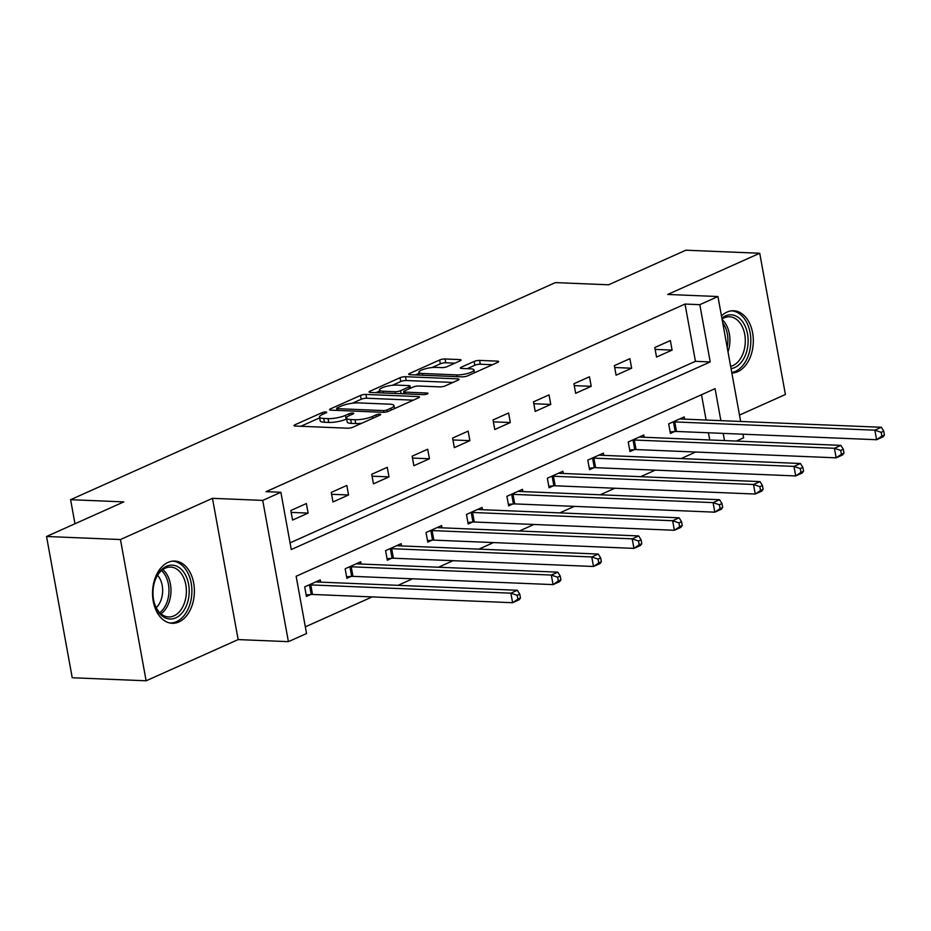 <?xml version="1.0" encoding="UTF-8"?>
<svg xmlns="http://www.w3.org/2000/svg" width="931" height="931" viewBox="0 0 931 931"><rect width="100%" height="100%" fill="white"/><g stroke="black" fill="none" stroke-linecap="round" stroke-linejoin="round"><path stroke-width="1.4" d="M325.815 411.968A2.746 0.64 -10.3 0 0 322.01 412.677L294.964 424.78A3.922 0.919 -10.3 0 0 294.01 425.607A3.922 0.919 -10.3 0 0 295.325 426.049L347.542 428.202A3.922 0.919 -10.3 0 0 352.989 427.178L380.034 415.075A2.746 0.64 -10.3 0 0 380.698 414.504A2.746 0.64 -10.3 0 0 379.778 414.19A2.746 0.64 -10.3 0 0 375.973 414.912L372.47 416.471A12.545 2.944 -10.3 0 1 355.037 419.741L350.684 419.555A12.545 2.944 -10.3 0 1 346.495 418.147A12.545 2.944 -10.3 0 1 349.544 415.529L353.047 413.958A2.746 0.64 -10.3 0 0 353.71 413.387A2.746 0.64 -10.3 0 0 352.802 413.073A2.746 0.64 -10.3 0 0 348.985 413.795L345.482 415.354A12.545 2.944 -10.3 0 1 328.061 418.624L323.709 418.438A12.545 2.944 -10.3 0 1 319.508 417.041A12.545 2.944 -10.3 0 1 322.568 414.411L326.071 412.84A2.746 0.64 -10.3 0 0 326.734 412.27A2.746 0.64 -10.3 0 0 325.815 411.968M731.847 373.005A31.142 20.913 92.4 0 0 737.806 371.655A31.142 20.913 92.4 0 0 753.214 337.732A31.142 20.913 92.4 0 0 733.675 310.768A31.142 20.913 92.4 0 0 726.983 312.094A31.142 20.913 92.4 0 0 721.467 315.888M168.046 562.394A31.142 20.913 92.4 0 0 152.637 596.329A31.142 20.913 92.4 0 0 172.177 623.293A31.142 20.913 92.4 0 0 178.88 621.955A31.142 20.913 92.4 0 0 194.288 588.02A31.142 20.913 92.4 0 0 174.749 561.056A31.142 20.913 92.4 0 0 168.046 562.394M460.089 360.844A3.922 0.919 -10.3 0 0 461.043 360.029A3.922 0.919 -10.3 0 0 459.728 359.587L445.076 358.982A3.922 0.919 -10.3 0 0 439.63 360.006L409.605 373.447A3.922 0.919 -10.3 0 0 408.651 374.274A3.922 0.919 -10.3 0 0 409.954 374.704L462.183 376.869A3.922 0.919 -10.3 0 0 467.63 375.845L497.654 362.403A3.922 0.919 -10.3 0 0 498.609 361.577A3.922 0.919 -10.3 0 0 497.294 361.135L479.605 360.413A3.922 0.919 -10.3 0 0 474.158 361.426L461.31 367.186A3.922 0.919 -10.3 0 0 460.356 368.001A3.922 0.919 -10.3 0 0 461.66 368.443L470.434 368.804A10.485 2.467 -10.3 0 1 473.949 369.979A10.485 2.467 -10.3 0 1 468.095 373.343A10.485 2.467 -10.3 0 1 456.818 374.902L422.441 373.482A10.485 2.467 -10.3 0 1 418.938 372.307A10.485 2.467 -10.3 0 1 424.792 368.944A10.485 2.467 -10.3 0 1 436.057 367.384L441.783 367.617A3.922 0.919 -10.3 0 0 447.229 366.605L460.089 360.844M290.065 542.854L695.434 361.321L685.03 304.053L699.809 304.67L717.952 296.535L740.657 421.464M46.55 536.489L120.448 539.538L146.12 680.794L72.222 677.745L46.55 536.489L123.8 501.89L70.605 499.691L555.388 282.605L608.583 284.793L685.844 250.206L759.731 253.255L667.702 294.464L717.952 296.535M146.12 680.794L238.15 639.585L212.477 498.329L120.448 539.538M212.477 498.329L262.728 500.401L280.871 492.278L291.275 549.546L710.213 361.938L699.809 304.67M685.03 304.053L266.091 491.661L280.871 492.278M365.941 394.418A3.922 0.919 -10.3 0 0 360.495 395.442L330.47 408.884A3.922 0.919 -10.3 0 0 329.516 409.71A3.922 0.919 -10.3 0 0 330.819 410.152L383.048 412.305A3.922 0.919 -10.3 0 0 388.495 411.281L418.519 397.84A3.922 0.919 -10.3 0 0 419.474 397.013A3.922 0.919 -10.3 0 0 418.159 396.583L365.941 394.418L366.628 398.235A3.922 0.919 -10.3 0 0 361.181 399.259L352.314 403.239M370.038 391.171L400.062 377.718A3.922 0.919 -10.3 0 1 405.509 376.706L457.726 378.859A3.922 0.919 -10.3 0 1 459.041 379.301A3.922 0.919 -10.3 0 1 458.087 380.116L445.239 385.876A3.922 0.919 -10.3 0 1 439.793 386.889L418.613 386.016A3.922 0.919 -10.3 0 0 413.166 387.04L404.636 390.857A3.922 0.919 -10.3 0 0 403.682 391.672A3.922 0.919 -10.3 0 0 404.997 392.114L427.05 393.022A2.746 0.64 -10.3 0 1 427.969 393.336A2.746 0.64 -10.3 0 1 426.433 394.209A2.746 0.64 -10.3 0 1 423.489 394.616L370.387 392.428A3.922 0.919 -10.3 0 1 369.083 391.986A3.922 0.919 -10.3 0 1 370.038 391.171L370.259 392.416M739.493 415.075L785.403 394.511L759.731 253.255M70.605 499.691L74.969 523.757M292.555 520.068L308.114 513.097L306.38 503.555L290.821 510.514L292.555 520.068M332.995 501.949L348.555 494.989L346.821 485.447L331.261 492.406L332.995 501.949M373.447 483.841L388.995 476.881L387.261 467.327L371.713 474.298L373.447 483.841M413.888 465.733L429.435 458.762L427.701 449.219L412.154 456.19L413.888 465.733M454.328 447.625L469.876 440.654L468.142 431.111L452.594 438.082L454.328 447.625M494.768 429.517L510.328 422.546L508.594 413.003L493.034 419.962L494.768 429.517M535.209 411.397L550.768 404.438L549.034 394.895L533.475 401.855L535.209 411.397M575.649 393.289L591.208 386.33L589.474 376.776L573.915 383.747L575.649 393.289M616.089 375.181L631.649 368.21L629.915 358.668L614.355 365.639L616.089 375.181M656.53 357.073L672.089 350.103L670.355 340.56L654.796 347.519L656.53 357.073M305.321 626.854L372.167 596.911M398.014 585.343L412.608 578.803M438.454 567.235L453.048 560.695M478.906 549.115L493.5 542.587M519.347 531.007L533.94 524.479M559.787 512.9L574.38 506.359M600.227 494.792L614.821 488.251M640.668 476.672L655.261 470.143M681.108 458.564L695.701 452.035M709.725 439.967L708.421 432.775M706.105 420.032L701.509 394.732M320.66 582.143L320.252 579.908L304.705 586.879L306.439 596.422L310.628 594.537M361.1 564.035L360.693 561.8L345.145 568.771L346.879 578.314L351.068 576.429M401.54 545.927L401.145 543.692L385.585 550.652L387.319 560.194L391.52 558.321M441.992 527.819L441.585 525.584L426.026 532.544L427.76 542.086L431.961 540.213M482.433 509.699L482.025 507.465L466.466 514.436L468.2 523.978L472.401 522.105M522.873 491.591L522.466 489.357L506.906 496.328L508.64 505.87L512.841 503.985M563.313 473.483L562.906 471.249L547.347 478.208L549.081 487.763L553.282 485.877M603.754 455.375L603.346 453.141L587.798 460.1L589.532 469.643L593.722 467.769M644.194 437.267L643.787 435.021L628.239 441.992L629.973 451.535L634.162 449.661M684.634 419.148L684.227 416.913L668.679 423.884L670.413 433.427L674.603 431.542M742.973 434.207L743.625 437.803L736.328 441.061M720.885 420.649L715.066 388.658L296.139 576.266L306.543 633.534L288.401 641.657L262.728 500.401M238.15 639.585L288.401 641.657M724.504 440.572L723.201 433.392M695.434 361.321L710.213 361.938M308.114 513.097L291.17 512.399M348.555 494.989L331.611 494.291M388.995 476.881L372.051 476.183M429.435 458.762L412.491 458.064M469.876 440.654L452.932 439.956M510.328 422.546L493.372 421.848M550.768 404.438L533.812 403.74M591.208 386.33L574.264 385.62M631.649 368.21L614.704 367.512M672.089 350.103L655.145 349.404M319.508 417.041L320.206 420.859A12.545 2.944 -10.3 0 0 324.407 422.255L323.709 418.438M346.646 418.973L346.181 419.171A12.545 2.944 -10.3 0 1 328.759 422.441L324.407 422.255M346.495 418.147L347.193 421.964A12.545 2.944 -10.3 0 0 351.383 423.372L350.684 419.555M361.868 423.209A12.545 2.944 -10.3 0 1 355.735 423.558L351.383 423.372M319.659 417.856L300.864 426.27M413.317 400.167L366.628 398.235M336.975 410.106L336.359 410.373M337.325 407.801A2.746 0.64 -10.3 0 0 336.661 408.383A2.746 0.64 -10.3 0 0 337.581 408.686L383.421 410.583A2.746 0.64 -10.3 0 0 387.226 409.861L390.915 408.209A12.545 2.944 -10.3 0 0 393.976 405.59A12.545 2.944 -10.3 0 0 389.775 404.182L358.447 402.89A12.545 2.944 -10.3 0 0 341.014 406.149L337.325 407.801M375.926 392.661L379.685 390.973M392.358 385.294L400.749 381.535L400.062 377.718M452.885 382.443L406.195 380.523A3.922 0.919 -10.3 0 0 400.749 381.535M396.629 385.108A10.485 2.467 -10.3 0 0 385.364 386.668A10.485 2.467 -10.3 0 0 379.511 390.031A10.485 2.467 -10.3 0 0 383.025 391.206L395.128 391.707A3.922 0.919 -10.3 0 0 400.574 390.683L409.105 386.865A3.922 0.919 -10.3 0 0 410.059 386.051A3.922 0.919 -10.3 0 0 408.744 385.609L396.629 385.108M403.984 393.289L402.914 393.766M492.452 364.731L480.291 364.23A3.922 0.919 -10.3 0 0 474.845 365.243L467.199 368.676M454.887 363.171L445.774 362.799A3.922 0.919 -10.3 0 0 440.328 363.823L431.996 367.547M419.125 373.319L415.505 374.937M520.476 597.981L519.777 594.164L517.182 595.328L517.88 599.145L520.476 597.981L519.091 599.808L512.62 602.718L510.875 593.175L517.357 590.266L317.25 582.003A3.992 0.943 169.7 0 1 316.342 581.875L316.063 581.794M306.159 594.932L311.222 594.49A3.992 0.943 169.7 0 1 312.513 594.455L512.62 602.718L517.88 599.145M308.894 584.994L309.488 584.947A3.992 0.943 169.7 0 1 310.779 584.912L510.875 593.175L517.182 595.328M517.357 590.266L519.777 594.164M183.907 572.402A26.952 18.096 -87.6 0 1 183.907 610.48A26.952 18.096 -87.6 0 1 158.282 611.748A26.952 18.096 -87.6 0 1 154.243 602.788A26.952 18.096 -87.6 0 1 155.186 580.013A26.952 18.096 -87.6 0 1 183.907 572.402M154.127 602.345A24.951 16.758 92.4 0 0 157.758 610.236A24.951 16.758 92.4 0 0 168.592 616.95A24.951 16.758 92.4 0 0 184.908 601.496A24.951 16.758 92.4 0 0 181.487 573.799A24.951 16.758 92.4 0 0 170.652 567.084A24.951 16.758 92.4 0 0 155.035 580.444M157.56 575.3A19.644 13.197 -87.6 0 1 158.782 576.836A19.644 13.197 -87.6 0 1 156.222 607.675M169.826 622.99A30.944 20.773 92.4 0 0 190.064 603.823A30.944 20.773 92.4 0 0 185.804 569.493A30.944 20.773 92.4 0 0 172.375 561.16M721.874 318.146A26.952 18.096 -87.6 0 1 725.342 316.005A26.952 18.096 -87.6 0 1 747.523 333.938A26.952 18.096 -87.6 0 1 734.71 367.547A26.952 18.096 -87.6 0 1 731.044 368.606M730.637 366.349A24.951 16.758 92.4 0 0 732.883 365.58A24.951 16.758 92.4 0 0 745.231 338.395A24.951 16.758 92.4 0 0 729.578 316.784A24.951 16.758 92.4 0 0 724.213 317.855A24.951 16.758 92.4 0 0 722.049 319.065M731.754 372.493A30.944 20.773 92.4 0 0 735.397 371.364A30.944 20.773 92.4 0 0 750.723 337.662A30.944 20.773 92.4 0 0 731.301 310.861M560.916 579.873L560.218 576.056L557.634 577.208L558.321 581.025L560.916 579.873L559.543 581.7L553.061 584.61L551.327 575.055L557.809 572.158L357.702 563.895A3.992 0.943 169.7 0 1 356.782 563.767L356.503 563.674M346.611 576.813L351.662 576.382A3.992 0.943 169.7 0 1 352.954 576.347L553.061 584.61L558.321 581.025M349.334 566.886L349.928 566.839A3.992 0.943 169.7 0 1 351.22 566.793L551.327 575.055L557.634 577.208M557.809 572.158L560.218 576.056M601.356 561.754L600.658 557.937L598.074 559.1L598.761 562.918L601.356 561.754L599.983 563.592L593.501 566.49L591.767 556.947L598.249 554.05L398.142 545.787A3.992 0.943 169.7 0 1 397.223 545.659L396.943 545.566M387.052 558.705L392.102 558.274A3.992 0.943 169.7 0 1 393.394 558.228L593.501 566.49L598.761 562.918M389.775 548.778L390.368 548.731A3.992 0.943 169.7 0 1 391.66 548.685L591.767 556.947L598.074 559.1M598.249 554.05L600.658 557.937M641.796 543.646L641.11 539.829L638.515 540.992L639.201 544.81L641.796 543.646L640.423 545.485L633.941 548.382L632.207 538.84L638.689 535.942L438.582 527.679A3.992 0.943 169.7 0 1 437.663 527.54L437.384 527.458M427.492 540.597L432.543 540.155A3.992 0.943 169.7 0 1 433.834 540.12L633.941 548.382L639.201 544.81M430.227 530.67L430.809 530.612A3.992 0.943 169.7 0 1 432.1 530.577L632.207 538.84L638.515 540.992M638.689 535.942L641.11 539.829M682.237 525.538L681.55 521.721L678.955 522.885L679.653 526.702L682.237 525.538L680.864 527.377L674.381 530.274L672.648 520.732L679.13 517.822L479.023 509.56A3.992 0.943 169.7 0 1 478.103 509.432L477.824 509.35M467.932 522.489L472.983 522.047A3.992 0.943 169.7 0 1 474.275 522.012L674.381 530.274L679.653 526.702M470.667 512.55L471.249 512.504A3.992 0.943 169.7 0 1 472.541 512.469L672.648 520.732L678.955 522.885M679.13 517.822L681.55 521.721M722.677 507.43L721.99 503.613L719.395 504.765L720.094 508.582L722.677 507.43L721.304 509.257L714.822 512.166L713.088 502.624L719.57 499.714L519.463 491.452A3.992 0.943 169.7 0 1 518.544 491.324L518.264 491.242M508.373 504.369L513.423 503.939A3.992 0.943 169.7 0 1 514.715 503.904L714.822 512.166L720.094 508.582M511.107 494.442L511.689 494.396A3.992 0.943 169.7 0 1 512.981 494.361L713.088 502.624L719.395 504.765M719.57 499.714L721.99 503.613M763.129 489.31L762.431 485.493L759.836 486.657L760.534 490.474L763.129 489.31L761.744 491.149L755.262 494.047L753.528 484.504L760.01 481.606L559.903 473.344A3.992 0.943 169.7 0 1 558.996 473.216L558.705 473.123M548.813 486.261L553.864 485.831A3.992 0.943 169.7 0 1 555.155 485.784L755.262 494.047L760.534 490.474M551.548 476.335L552.13 476.288A3.992 0.943 169.7 0 1 553.421 476.241L753.528 484.504L759.836 486.657M760.01 481.606L762.431 485.493M803.569 471.202L802.871 467.385L800.276 468.549L800.974 472.366L803.569 471.202L802.185 473.041L795.702 475.939L793.968 466.396L800.451 463.498L600.344 455.236A3.992 0.943 169.7 0 1 599.436 455.108L599.157 455.015M589.253 468.153L594.315 467.723A3.992 0.943 169.7 0 1 595.607 467.676L795.702 475.939L800.974 472.366M591.988 458.227L592.582 458.168A3.992 0.943 169.7 0 1 593.862 458.133L793.968 466.396L800.276 468.549M800.451 463.498L802.871 467.385M844.01 453.094L843.311 449.277L840.716 450.441L841.415 454.258L844.01 453.094L842.625 454.933L836.154 457.831L834.42 448.288L840.891 445.379L640.796 437.116A3.992 0.943 169.7 0 1 639.876 436.988L639.597 436.907M629.693 450.045L634.756 449.603A3.992 0.943 169.7 0 1 636.048 449.568L836.154 457.831L841.415 454.258M632.428 440.119L633.022 440.06A3.992 0.943 169.7 0 1 634.314 440.026L834.42 448.288L840.716 450.441M840.891 445.379L843.311 449.277M884.45 434.986L883.752 431.169L881.168 432.321L881.855 436.15L884.45 434.986L883.077 436.814L876.595 439.723L874.861 430.18L881.343 427.271L681.236 419.008A3.992 0.943 169.7 0 1 680.317 418.88L680.037 418.799M670.145 431.937L675.196 431.495A3.992 0.943 169.7 0 1 676.488 431.46L876.595 439.723L881.855 436.15M672.869 421.999L673.462 421.952A3.992 0.943 169.7 0 1 674.754 421.918L874.861 430.18L881.168 432.321M881.343 427.271L883.752 431.169M322.335 414.516L322.01 412.677M376.299 416.739L375.973 414.912M349.323 415.633L348.985 413.795M328.759 422.441L328.061 418.624M346.181 419.171L345.482 415.354M355.735 423.558L355.037 419.741M372.807 418.31L372.47 416.471M295.197 426.037L294.964 424.78M418.403 397.886L418.159 396.583M330.691 410.14L330.47 408.884M361.181 399.259L360.495 395.442M337.895 410.443L337.581 408.686M383.735 412.305L383.421 410.583M387.552 411.63L387.226 409.861M391.253 410.047L390.915 408.209M406.195 380.523L405.509 376.706M457.971 380.174L457.726 378.859M405.311 393.871L404.997 392.114M427.213 393.941L427.05 393.022M383.339 392.963L383.025 391.206M395.454 393.464L395.128 391.707M401.121 393.697L400.574 390.683M409.442 388.704L409.105 386.865M422.767 375.24L422.441 373.482M457.144 376.659L456.818 374.902M461.532 368.432L461.31 367.186M474.845 365.243L474.158 361.426M480.291 364.23L479.605 360.413M497.538 362.45L497.294 361.135M409.826 374.704L409.605 373.447M440.328 363.823L439.63 360.006M445.774 362.799L445.076 358.982M459.961 360.902L459.728 359.587M311.222 594.49L309.488 584.947M312.513 594.455L310.779 584.912M162.832 569.563A24.951 16.758 -87.6 0 1 166.079 573.17A24.951 16.758 -87.6 0 1 161.005 613.832M159.783 612.703A24.136 16.211 92.4 0 0 164.228 573.705A24.136 16.211 92.4 0 0 161.517 570.598M722.142 319.589A24.951 16.758 -87.6 0 1 728.007 351.883M727.192 347.344A24.136 16.211 92.4 0 0 722.724 322.813M351.662 576.382L349.928 566.839M352.954 576.347L351.22 566.793M392.102 558.274L390.368 548.731M393.394 558.228L391.66 548.685M432.543 540.155L430.809 530.612M433.834 540.12L432.1 530.577M472.983 522.047L471.249 512.504M474.275 522.012L472.541 512.469M513.423 503.939L511.689 494.396M514.715 503.904L512.981 494.361M553.864 485.831L552.13 476.288M555.155 485.784L553.421 476.241M594.315 467.723L592.582 458.168M595.607 467.676L593.862 458.133M634.756 449.603L633.022 440.06M636.048 449.568L634.314 440.026M675.196 431.495L673.462 421.952M676.488 431.46L674.754 421.918M337.022 410.408L336.661 408.383M394.511 408.581L393.976 405.59M404.077 393.825L403.682 391.672M380.023 392.824L379.511 390.031M410.455 388.25L410.059 386.051M419.439 375.1L418.938 372.307M474.461 372.784L473.949 369.979"/></g></svg>

